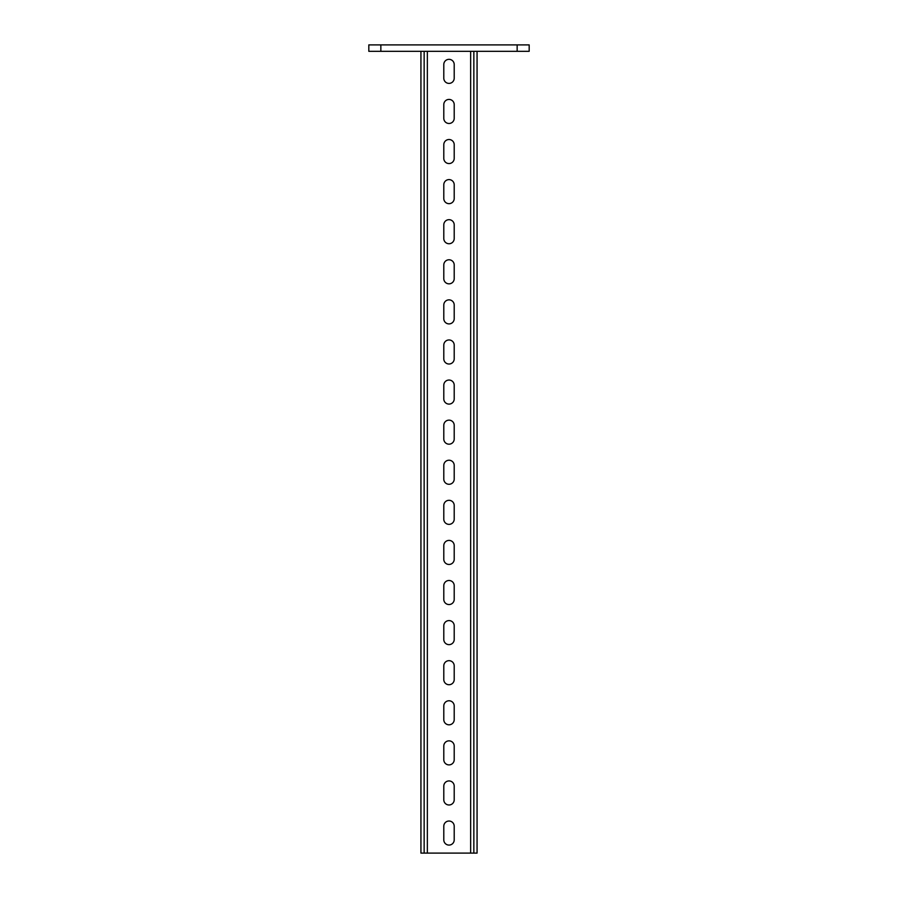 <?xml version="1.0" encoding="UTF-8"?>
<svg xmlns="http://www.w3.org/2000/svg" width="898" height="898" viewBox="0 0 898 898"><rect width="100%" height="100%" fill="white"/><g stroke="black" fill="none" stroke-linecap="round" stroke-linejoin="round"><path stroke-width="1.35" d="M380.853 51.309L368.82 51.309L368.82 44.9L380.853 44.9L380.853 51.309L517.147 51.309L517.147 44.9L529.18 44.9L529.18 51.309L517.147 51.309M517.147 44.9L380.853 44.9M477.062 51.309L477.062 853.1L473.852 853.1L473.852 51.309M424.148 51.309L424.148 853.1L473.852 853.1M420.938 51.309L420.938 853.1L424.148 853.1M443.792 78.171L443.792 64.544A5.208 5.208 0 0 1 449 59.335A5.208 5.208 0 0 1 454.208 64.544L454.208 78.171A5.208 5.208 0 0 1 449 83.391A5.208 5.208 0 0 1 443.792 78.171M443.792 118.267L443.792 104.628A5.208 5.208 0 0 1 449 99.42A5.208 5.208 0 0 1 454.208 104.628L454.208 118.267A5.208 5.208 0 0 1 449 123.475A5.208 5.208 0 0 1 443.792 118.267M443.792 158.351L443.792 144.724A5.208 5.208 0 0 1 449 139.516A5.208 5.208 0 0 1 454.208 144.724L454.208 158.351A5.208 5.208 0 0 1 449 163.559A5.208 5.208 0 0 1 443.792 158.351M443.792 198.447L443.792 184.808A5.208 5.208 0 0 1 449 179.6A5.208 5.208 0 0 1 454.208 184.808L454.208 198.447A5.208 5.208 0 0 1 449 203.655A5.208 5.208 0 0 1 443.792 198.447M443.792 238.531L443.792 224.904A5.208 5.208 0 0 1 449 219.684A5.208 5.208 0 0 1 454.208 224.904L454.208 238.531A5.208 5.208 0 0 1 449 243.74A5.208 5.208 0 0 1 443.792 238.531M443.792 278.616L443.792 264.989A5.208 5.208 0 0 1 449 259.78A5.208 5.208 0 0 1 454.208 264.989L454.208 278.616A5.208 5.208 0 0 1 449 283.835A5.208 5.208 0 0 1 443.792 278.616M443.792 318.711L443.792 305.084A5.208 5.208 0 0 1 449 299.865A5.208 5.208 0 0 1 454.208 305.084L454.208 318.711A5.208 5.208 0 0 1 449 323.92A5.208 5.208 0 0 1 443.792 318.711M443.792 358.796L443.792 345.169A5.208 5.208 0 0 1 449 339.96A5.208 5.208 0 0 1 454.208 345.169L454.208 358.796A5.208 5.208 0 0 1 449 364.016A5.208 5.208 0 0 1 443.792 358.796M443.792 398.892L443.792 385.253A5.208 5.208 0 0 1 449 380.045A5.208 5.208 0 0 1 454.208 385.253L454.208 398.892A5.208 5.208 0 0 1 449 404.1A5.208 5.208 0 0 1 443.792 398.892M443.792 438.976L443.792 425.349A5.208 5.208 0 0 1 449 420.141A5.208 5.208 0 0 1 454.208 425.349L454.208 438.976A5.208 5.208 0 0 1 449 444.184A5.208 5.208 0 0 1 443.792 438.976M443.792 479.072L443.792 465.433A5.208 5.208 0 0 1 449 460.225A5.208 5.208 0 0 1 454.208 465.433L454.208 479.072A5.208 5.208 0 0 1 449 484.28A5.208 5.208 0 0 1 443.792 479.072M443.792 519.156L443.792 505.529A5.208 5.208 0 0 1 449 500.309A5.208 5.208 0 0 1 454.208 505.529L454.208 519.156A5.208 5.208 0 0 1 449 524.365A5.208 5.208 0 0 1 443.792 519.156M443.792 559.241L443.792 545.614A5.208 5.208 0 0 1 449 540.405A5.208 5.208 0 0 1 454.208 545.614L454.208 559.241A5.208 5.208 0 0 1 449 564.46A5.208 5.208 0 0 1 443.792 559.241M443.792 599.336L443.792 585.709A5.208 5.208 0 0 1 449 580.49A5.208 5.208 0 0 1 454.208 585.709L454.208 599.336A5.208 5.208 0 0 1 449 604.545A5.208 5.208 0 0 1 443.792 599.336M443.792 639.421L443.792 625.794A5.208 5.208 0 0 1 449 620.585A5.208 5.208 0 0 1 454.208 625.794L454.208 639.421A5.208 5.208 0 0 1 449 644.641A5.208 5.208 0 0 1 443.792 639.421M443.792 679.517L443.792 665.878A5.208 5.208 0 0 1 449 660.67A5.208 5.208 0 0 1 454.208 665.878L454.208 679.517A5.208 5.208 0 0 1 449 684.725A5.208 5.208 0 0 1 443.792 679.517M443.792 719.601L443.792 705.974A5.208 5.208 0 0 1 449 700.766A5.208 5.208 0 0 1 454.208 705.974L454.208 719.601A5.208 5.208 0 0 1 449 724.809A5.208 5.208 0 0 1 443.792 719.601M443.792 759.697L443.792 746.058A5.208 5.208 0 0 1 449 740.85A5.208 5.208 0 0 1 454.208 746.058L454.208 759.697A5.208 5.208 0 0 1 449 764.905A5.208 5.208 0 0 1 443.792 759.697M443.792 799.781L443.792 786.154A5.208 5.208 0 0 1 449 780.934A5.208 5.208 0 0 1 454.208 786.154L454.208 799.781A5.208 5.208 0 0 1 449 804.99A5.208 5.208 0 0 1 443.792 799.781M443.792 839.866L443.792 826.239A5.208 5.208 0 0 1 449 821.03A5.208 5.208 0 0 1 454.208 826.239L454.208 839.866A5.208 5.208 0 0 1 449 845.085A5.208 5.208 0 0 1 443.792 839.866M427.347 853.1L427.347 51.309M470.653 853.1L470.653 51.309"/></g></svg>
